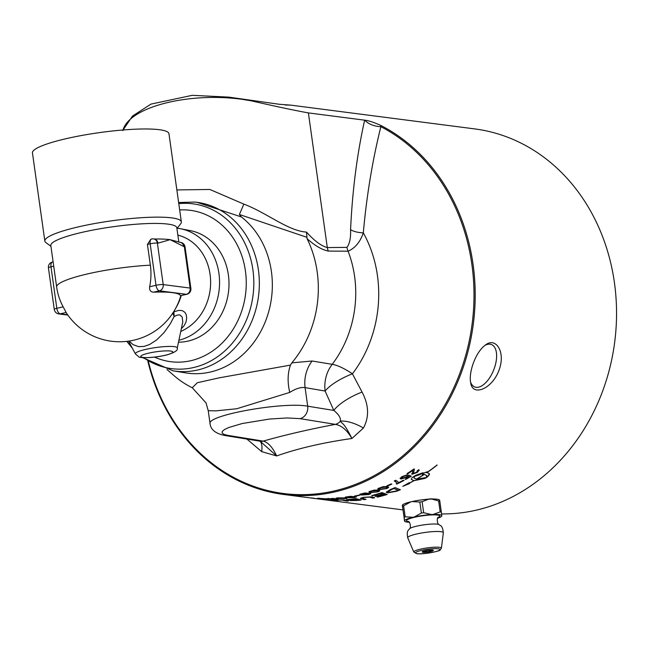 <?xml version="1.0" encoding="UTF-8"?>
<svg xmlns="http://www.w3.org/2000/svg" width="649" height="649" viewBox="0 0 649 649"><rect width="100%" height="100%" fill="white"/><g stroke="black" fill="none" stroke-linecap="round" stroke-linejoin="round"><path stroke-width="0.97" d="M285.268 105.024L290.793 105.138L474.662 128.9A193.524 166.209 97.4 0 1 616.55 312.274A193.524 166.209 97.4 0 1 476.463 510.114A193.524 166.209 97.4 0 1 441.571 513.911M122.864 130.627C128.794 105.698 195.544 90.187 251.26 100.83C275.914 106.468 294.954 110.492 308.38 112.902L364.795 120.195C368.372 120.503 373.735 122.272 380.882 125.476A193.524 166.209 97.4 0 1 473.462 322.91A193.524 166.209 97.4 0 1 335.111 491.845A193.524 166.209 97.4 0 1 283.702 494.481A193.524 166.209 97.4 0 1 147.867 361.274M251.26 100.83L228.813 97.123L192.266 95.322L150.957 104.108L132.518 116.049L123.075 129.978M424.308 499.552L430.847 498.838L436.347 499.13M290.793 105.138L279.175 104.262L228.813 97.123M472.618 365.192C475.895 355.514 480.292 348.683 485.825 344.708C495.633 337.342 505.344 351.125 499.552 368.681C493.078 388.71 472.934 396.888 470.785 383.34C469.722 378.505 470.338 372.461 472.618 365.192M386.747 485.906A193.524 166.209 -82.6 0 0 390.982 483.967L391.85 484.081A193.524 166.209 97.4 0 1 387.615 486.02L386.747 485.906M402.08 476.577L407.475 474.735A194.846 160.027 92.6 0 1 406.177 475.595L402.794 476.666L402.226 478.216L406.12 477.08L408.716 475.076A5644.085 1431.264 61.8 0 0 411.288 476.179A193.524 166.209 97.4 0 1 405.941 479.327L405.122 479.222A193.524 166.209 -82.6 0 0 409.414 476.707L408.116 476.115L406.525 477.388L400.895 479.027L400.108 478.329L402.08 476.577M401.609 477.867L402.226 478.216M423.002 472.756A193.524 166.209 97.4 0 1 420.422 474.468L414.403 476.431L414.143 478.151L416.504 479.124A193.524 166.209 -82.6 0 0 424.154 474.37A20.192 6.149 154.9 0 0 423.643 474.322A193.524 166.209 97.4 0 1 422.418 475.117L422.28 473.551L427.415 471.758A193.524 166.209 97.4 0 1 426.215 472.594A20.192 6.295 -26 0 1 426.734 472.642A193.524 166.209 -82.6 0 0 437.061 464.984L437.126 465.098A193.524 166.209 97.4 0 1 426.912 472.667L428.948 473.364L429.541 474.314L427.65 476.755A193.524 166.209 97.4 0 1 425.046 478.378A193.524 166.209 97.4 0 1 425.03 478.386L414.013 480.674A193.524 166.209 97.4 0 1 409.365 483.181L409.576 483.554L402.802 486.344L409.097 482.718L409.308 483.091A193.524 166.209 -82.6 0 0 413.835 480.649L411.296 479.319L411.628 478.191L413.226 476.861A193.524 166.209 -82.6 0 0 415.847 475.23L423.002 472.756M414.378 469.138L413.494 473.397L416.682 472.245L417.307 470.679A195.552 175.108 -74.5 0 0 418.702 469.771L419.262 470.119L417.364 472.358L412.139 474.257L412.991 470.298A193.524 166.209 97.4 0 1 407.864 473.721L407.037 473.616A193.524 166.209 -82.6 0 0 413.932 468.959L414.451 469.251M413.072 473.105L413.494 473.397M417.753 470.858L417.307 470.679M419.23 470.071L417.307 472.245L412.139 474.257L411.539 473.932M397.902 483.051A193.524 166.209 -82.6 0 0 403.272 480.244L404.108 480.349A193.524 166.209 97.4 0 1 396.985 484.024L396.312 483.935L396.458 482.458L395.679 481.526L394.276 481.006A193.524 166.209 -82.6 0 0 395.663 480.276L397.983 481.736L397.902 483.051L397.967 481.68M382.991 486.685L386.958 486.58L388.702 487.358L386.845 488.575L379.56 489.549L378.01 489.159L378.043 488.51L382.991 486.685M374.132 490.109L378.124 490.068L379.852 490.79L377.953 491.828L370.611 492.567L369.005 492.161L369.192 491.585L374.132 490.109M365.152 492.964L370.879 493.589L368.932 494.522L361.55 495.017L359.968 494.652L360.146 494.149L365.152 492.964M390.43 489.5A193.524 166.209 -82.6 0 0 395.095 487.577A4630.607 1264.26 70.3 0 0 400.409 489.744A193.524 166.209 97.4 0 1 396.482 491.293L387.672 492.851L386.204 492.169L390.43 489.5M371.772 495.52A193.524 166.209 -82.6 0 0 381.953 492.567A4630.607 1342.327 75 0 0 387.202 494.473A193.524 166.209 97.4 0 1 377.523 497.11L376.931 496.915A193.524 166.209 -82.6 0 0 384.833 494.798A4570.542 1331.399 -104.1 0 1 383.21 494.214A193.524 166.209 97.4 0 1 375.463 496.339L374.871 496.144A193.524 166.209 -82.6 0 0 382.61 494.003A4652.259 1356.929 -104.6 0 1 380.785 493.345A193.524 166.209 97.4 0 1 372.372 495.714L371.772 495.52M283.702 494.481L317.507 498.846A193.524 166.209 -82.6 0 0 318.724 499A1293.076 1040.306 95.8 0 0 326.617 499.949L328.921 500.168A4688.149 1530.869 -85.3 0 1 325.741 499.673A193.524 166.209 -82.6 0 0 327.51 499.787A4630.607 1505.648 94.3 0 0 332.694 500.63A193.524 166.209 97.4 0 1 330.779 500.46A1197.567 974.952 -84.9 0 1 325.555 499.852L320.833 499.276A4675.518 1527.819 97.7 0 0 320.874 499.284L402.883 509.879M334.503 500.022A193.524 166.209 -82.6 0 0 343.305 499.835A4630.607 1483.801 88.7 0 0 348.481 500.987A193.524 166.209 97.4 0 1 346.671 501.036A4626.323 1485.853 -90.6 0 1 342.08 500.046A193.524 166.209 97.4 0 1 335.087 500.136L334.503 500.022M371.812 496.85A4662.246 1417.432 79.7 0 0 374.66 497.759A193.524 166.209 97.4 0 1 372.851 498.132A4647.846 1418.665 -99.7 0 1 369.654 497.134L364.527 497.41C362.223 497.799 361.761 498.172 363.132 498.537A4617.878 1432.448 82.7 0 0 365.987 499.357A193.524 166.209 97.4 0 1 364.17 499.625A4620.012 1439.239 -96.7 0 1 361.128 498.773L360.341 498.359L363.545 497.312L371.812 496.85M362.337 498.083L363.132 498.537M337.805 498.976L336.044 499.373L327.023 498.805L334.592 498.537A196.817 154.738 95.5 0 1 333.245 498.627L328.556 498.789L336.198 499.032A199.803 186.807 -78.2 0 0 337.805 498.976L338.137 499.113M328.613 498.456L328.134 498.554L328.556 498.789M332.393 499.203L330.974 498.927M328.848 498.821L326.439 498.667M347.085 498.278L337.683 498.643C335.306 498.351 335.403 498.091 337.975 497.864L345.422 497.905L347.077 498.262L346.517 498.61L335.979 498.254M350.59 496.331L356.317 496.98L354.338 497.613L346.907 497.718L345.471 497.061L350.59 496.331M354.451 496.079A193.524 166.209 -82.6 0 0 358.897 495.138L359.765 495.252A193.524 166.209 97.4 0 1 355.319 496.193L354.451 496.079M322.942 498.602L326.974 498.984C329.359 499.308 329.262 499.438 326.682 499.373L319.243 498.732C316.866 498.44 316.955 498.343 319.527 498.448L322.942 498.602M326.974 498.984C329.359 499.308 329.262 499.438 326.682 499.373L326.682 499.292M319.3 498.602L319.243 498.732C316.866 498.44 316.955 498.343 319.527 498.448M314.53 498.359L314.522 498.44A193.524 166.209 -82.6 0 0 320.298 498.967L321.125 499.073A193.524 166.209 97.4 0 1 313.491 498.327L311.066 497.921A193.524 166.209 -82.6 0 0 312.558 498.059L314.797 498.44M360.787 499.933A193.386 166.095 97.4 0 1 356.796 500.347L346.947 500.095C345.682 499.9 346.444 499.665 349.235 499.406A193.524 166.209 -82.6 0 0 355.952 498.619A4630.607 1451.399 84.2 0 0 361.136 500.022A193.524 166.209 97.4 0 1 356.804 500.476L350.209 500.582L350.793 500.16L346.331 499.908M350.209 500.444L350.793 500.03M330.666 499.933A193.524 166.209 -82.6 0 0 332.475 499.99A4630.607 1501.015 92.5 0 0 337.65 500.931A193.524 166.209 97.4 0 1 335.849 500.841A4630.607 1502.938 -86.8 0 1 330.666 499.933M336.636 500.744A193.386 166.095 97.4 0 1 335.858 500.704A4633.519 1504.487 -86.8 0 1 331.582 499.965M358.735 500.079L358.727 499.949A4536.315 1420.077 -94.9 0 1 357.112 499.519L357.12 499.649A193.524 166.209 97.4 0 1 354.224 499.957L351.847 500.46L355.709 500.379A193.524 166.209 -82.6 0 0 358.735 500.079A4533.476 1418.592 -94.9 0 1 357.12 499.649M357.112 499.519A193.386 166.095 97.4 0 1 354.216 499.827L351.839 500.33M356.528 499.495L356.52 499.365A4690.85 1480.223 -95.4 0 1 354.727 498.886L354.735 499.016A193.524 166.209 97.4 0 1 351.531 499.381L348.797 499.973L352.918 499.876A193.524 166.209 -82.6 0 0 356.528 499.495A4687.905 1478.69 -95.4 0 1 354.735 499.016M354.727 498.886A193.386 166.095 97.4 0 1 351.523 499.251L349.86 499.56M349.86 499.422L348.789 499.844M346.947 499.965L346.388 499.844M382.61 494.003L382.586 493.873A4655.18 1358.381 -104.6 0 1 380.76 493.216A193.386 166.095 97.4 0 1 372.348 495.585L371.982 495.463M384.833 494.798L384.816 494.668A4573.414 1332.827 -104.1 0 1 383.186 494.084A193.386 166.095 97.4 0 1 375.438 496.209L375.081 496.096M386.999 494.4A193.386 166.095 97.4 0 1 377.499 496.98L377.15 496.858M393.943 488.429A193.386 166.095 97.4 0 1 391.891 489.265L388.199 491.228L389.505 492.242L395.776 491.098A193.524 166.209 -82.6 0 0 398.072 490.206L398.04 490.076A4623.679 1273.135 -109.1 0 1 393.943 488.429L393.984 488.551A193.524 166.209 97.4 0 1 391.923 489.387L388.183 491.577M398.072 490.206A4620.783 1271.74 -109.1 0 1 393.984 488.551M400.238 489.679A193.386 166.095 97.4 0 1 396.45 491.171L387.648 492.721L386.196 492.104M313.775 498.229A193.386 166.095 97.4 0 1 313.516 498.197L313.167 498.262M327.096 499.122L320.233 498.537C318.586 498.456 318.756 498.554 320.744 498.813L325.985 499.284L327.096 499.122L324.622 498.732M320.233 498.473L320.233 498.537C318.586 498.456 318.756 498.554 320.744 498.813M319.251 498.602C316.874 498.302 316.963 498.213 319.535 498.318M326.974 498.854C329.368 499.178 329.27 499.3 326.69 499.243M359.392 495.203A193.386 166.095 97.4 0 1 355.303 496.063L354.849 496.006M361.42 494.157L362.466 493.556L367.659 493.297L369.313 493.93L367.683 493.418L361.404 494.222L363.034 494.652L369.313 493.93M370.855 493.5L368.916 494.392L361.534 494.887L359.846 494.424M370.449 491.585L371.479 490.871L376.647 490.457L378.31 491.147L376.671 490.587L371.504 491.001L370.441 491.65L372.072 492.112L377.256 491.731L378.31 491.147M379.827 490.612L377.929 491.707L370.587 492.437L368.883 491.934M387.145 487.659L385.53 487.188L380.395 487.74L379.357 488.51L381.004 488.997L386.155 488.478L387.177 487.788M387.145 487.667L385.498 487.058L380.363 487.618L379.365 488.446M388.67 487.156L386.812 488.454L379.527 489.419L377.823 488.875M396.434 482.402L394.227 480.893M403.889 480.317A193.386 166.095 97.4 0 1 396.945 483.903L396.369 483.829M412.991 470.298L412.934 470.192A193.386 166.095 97.4 0 1 407.807 473.608L407.174 473.519M412.091 474.143L411.515 473.867M414.322 469.024L413.445 473.283M416.682 479.149L426.15 477.55L426.855 475.652L424.341 474.395A193.524 166.209 97.4 0 1 416.682 479.149L416.642 479.043M426.823 475.595L424.341 474.395M424.284 474.281A193.386 166.095 97.4 0 1 424.154 474.362L424.105 474.257A20.2 6.149 -25.1 0 0 423.586 474.208L423.643 474.322M413.973 480.552L424.998 478.264A193.386 166.095 -82.6 0 0 426.15 477.559A193.386 166.095 -82.6 0 0 427.602 476.642L429.403 473.875M429.93 470.395A193.386 166.095 -82.6 0 0 437.069 464.992L437.126 465.098M427.001 471.896A193.386 166.095 -82.6 0 1 426.158 472.48L426.215 472.594M422.434 474.963A193.386 166.095 -82.6 0 0 423.586 474.208M413.973 477.834L414.735 476.074M411.312 479.376L413.835 480.649M404.505 485.476L409.511 483.44M414.687 475.96L420.374 474.354A193.386 166.095 -82.6 0 0 422.718 472.805M409.414 476.707L408.067 476.001L406.477 477.275L400.847 478.905L400.06 478.208M411.15 476.115A193.386 166.095 97.4 0 1 405.901 479.205L405.284 479.124M407.248 474.735A194.716 159.914 92.6 0 1 406.128 475.482L402.745 476.544L402.177 478.102M391.615 484.049A193.386 166.095 97.4 0 1 387.575 485.898L386.958 485.817M346.769 497.004L354.727 497.029L346.826 497.069M347.88 496.655L347.888 496.785C346.25 496.98 346.42 497.223 348.399 497.507L354.735 497.191M356.293 496.907L354.322 497.483L345.227 497.207M339.184 498.408C337.204 498.124 337.034 497.937 338.673 497.824L345.544 498.448L338.681 497.961C337.034 498.067 337.204 498.262 339.184 498.537L345.536 498.473M338.673 497.824L338.681 497.961C337.034 498.067 337.204 498.262 339.184 498.537M337.683 498.513L336.036 498.189M327.031 498.675L326.585 498.602M337.805 498.846L336.044 499.373M333.691 498.464A196.688 154.624 95.5 0 1 333.245 498.497L331.915 498.416M365.679 499.276A193.386 166.095 97.4 0 1 364.162 499.495A4622.916 1440.739 -96.7 0 1 361.12 498.643L360.357 498.294M374.408 497.678A193.386 166.095 97.4 0 1 372.834 498.002A4650.766 1420.158 -99.7 0 1 369.638 497.004L364.511 497.28C362.207 497.669 361.744 498.043 363.116 498.408M347.945 500.874A193.386 166.095 97.4 0 1 346.671 500.898A4629.228 1487.386 -90.6 0 1 342.088 499.917A193.386 166.095 97.4 0 1 338.608 499.998M330.382 500.387L328.929 500.038A4691.102 1532.443 -85.3 0 1 327.177 499.762M330.909 500.338A193.386 166.095 97.4 0 1 330.795 500.33A1198.119 975.228 -84.9 0 1 330.398 500.29M405.163 516.799L403.621 505.822A21.101 10.546 -92.8 0 0 402.51 506.285L404.051 517.269A21.101 10.546 -92.8 0 0 405.163 516.799L412.91 517.285A18.837 2.937 172 0 0 404.497 520.839L404.522 521.09A18.837 2.937 172 0 0 404.789 521.415L402.364 505.814A18.902 2.953 -8 0 1 402.364 505.814L402.315 505.263A18.902 2.953 -8 0 1 409.917 502.05L412.918 501.361A18.902 2.953 -8 0 1 428.535 499.178L431.585 499.032A18.902 2.953 -8 0 1 439.592 500.071L439.795 501.093A21.101 10.295 76.9 0 0 438.627 500.939L440.168 511.915A21.101 10.295 76.9 0 0 441.336 512.069L439.795 501.093M404.497 520.839L404.051 517.269M402.51 506.285L402.315 505.263M409.917 502.05L410.776 501.872A18.837 2.937 -8 0 0 402.502 505.084L402.331 505.441M404.789 521.415A18.837 2.937 172 0 0 409.081 522.242M441.799 515.89L441.636 516.239A18.837 2.937 172 0 0 441.799 515.89L441.774 515.647A18.837 2.937 172 0 0 432.915 514.495L440.168 511.915M437.742 518.218A18.837 2.937 172 0 0 441.636 516.239M441.336 512.069L441.774 515.647M438.627 500.939L431.585 499.032M428.535 499.178L422.118 501.734A21.101 20.841 -5.4 0 0 419.846 502.05L421.388 513.034A21.101 20.841 -5.4 0 0 423.659 512.718L422.118 501.734M423.659 512.718L431.544 514.568A18.837 2.937 172 0 0 414.257 516.977L421.388 513.034M432.915 514.495L431.544 514.568M430.725 499.089A18.837 2.937 -8 0 1 439.341 499.908L439.608 500.111M419.846 502.05L412.066 501.572A18.837 2.937 -8 0 1 429.403 499.154M410.776 501.872L403.621 505.822M412.066 501.572L412.918 501.361M414.257 516.977L412.91 517.285M407.986 521.545A16.833 2.628 -8 0 1 422.783 515.768A16.833 2.628 -8 0 1 438.602 517.245M407.734 537.843C406.282 530.119 408.789 530.355 409.495 528.797A15.276 2.385 -8 0 1 409.495 528.797A15.276 2.385 -8 0 1 424.057 524.814A15.276 2.385 -8 0 1 439.154 524.627A15.276 2.385 -8 0 1 439.186 524.652C440.257 525.933 442.602 525.009 443.332 532.837L443.332 532.837A17.994 2.807 -8 0 0 434.465 531.547A17.994 2.807 -8 0 0 416.382 534.046A17.994 2.807 -8 0 0 407.734 537.843L413.835 552.088L416.804 553.678C423.878 554.773 441.669 550.571 439.957 550.068L441.393 548.21A13.929 2.174 172 0 0 434.53 547.212A13.929 2.174 172 0 0 420.528 549.143A13.929 2.174 172 0 0 413.835 552.088M179.676 209.96A76.314 65.549 97.4 0 1 245.419 270.949A76.314 65.549 97.4 0 1 220.993 344.165A76.314 65.549 97.4 0 1 154.624 357.12M178.532 342.169A56.276 48.334 -82.6 0 0 228.643 290.647A56.276 48.334 -82.6 0 0 190.238 230.606L180.381 228.708A56.893 48.862 -82.6 0 0 177.218 228.229M143.526 357.656A83.096 71.366 -82.6 0 0 221.463 353.794A83.096 71.366 -82.6 0 0 252.907 269.838A83.096 71.366 -82.6 0 0 178.783 203.632M126.969 341.35A83.096 71.366 -82.6 0 0 131.909 347.402M484.844 345.406A22.796 11.414 -68.4 0 1 491.48 344.554A22.796 11.414 -68.4 0 1 494.676 367.253A22.796 11.414 -68.4 0 1 474.719 386.958A22.796 11.414 -68.4 0 1 470.509 381.953M364.649 120.17C357.088 153.975 352.391 190.465 350.574 229.649A15.909 6.352 -179 0 0 363.318 232.845C366.636 195.738 372.477 160.352 380.866 126.677A15.909 9.443 11.3 0 1 364.795 120.195M148.426 361.623A192.566 165.39 -82.6 0 0 414.378 445.157A192.566 165.39 -82.6 0 0 380.866 126.677A42.169 19.965 -115.6 0 1 380.882 125.476M350.574 229.649C350.906 237.745 349.697 243.651 346.955 247.374L327.307 247.577C321.255 245.987 314.311 240.82 306.474 232.082C288.221 231.003 266.536 212.629 243.87 204.127L209.846 189.467L176.861 189.93M142.529 357.591L173.015 370.814A85.1 73.094 -82.6 0 0 197.742 369.971A85.1 73.094 -82.6 0 0 258.407 269.927A85.1 73.094 -82.6 0 0 194.822 202.082L196.842 202.277L241.379 216.944L239.376 214.486L243.87 204.127M346.955 247.374A15.909 13.799 -90.2 0 0 348.083 251.212C355.149 248.088 360.227 241.963 363.318 232.845A116.861 100.368 -82.6 0 1 352.431 373.808A31.809 10.027 -23.8 0 0 325.108 391.039A31.809 27.201 99.7 0 1 332.199 364.332L312.104 361.006A31.809 27.201 -80.3 0 0 305.087 387.615L325.108 391.039L333.813 410.428A31.809 10.692 155.4 0 1 362.061 392.069L352.431 373.808A31.809 9.07 37.3 0 0 332.199 364.332A104.635 89.87 -82.6 0 0 348.083 251.212L328.313 251.082A15.909 13.807 -91 0 1 327.307 247.577L308.38 112.902M306.474 232.082L307.074 238.645C314.797 245.63 321.872 249.776 328.313 251.082M239.376 214.486L306.579 237.193M259.949 441.182A31.809 10.303 -63.3 0 1 261.685 451.639L276.661 455.947L260.144 441.215A10.603 9.078 -80.8 0 0 263.202 441.109L227.913 435.39L224.002 434.4L222.096 433.037L222.282 431.374L224.57 429.492L228.829 427.488L242.328 423.505L269.538 419.051L287.085 417.956L300.049 418.646L335.338 424.365A10.603 9.078 -80.8 0 0 340.392 421.136C342.161 424.422 342.956 420.633 351.936 438.481L363.44 428.024A31.809 14.319 34.3 0 0 340.392 421.136C340.895 417.932 338.705 414.362 333.813 410.428L307.699 406.193C283.183 401.536 206.309 415.303 210.065 423.683C210.325 425.598 210.957 432.729 224.854 435.495A10.603 9.078 -80.8 0 0 224.854 435.495L224.854 435.495A10.603 9.078 -80.8 0 0 227.913 435.39M208.24 410.712L215.987 410.858L236.69 408.756L289.746 392.418C287.377 382.277 287.612 373.175 290.46 365.103L219.354 377.807L197.304 382.732L192.274 387.745L206.017 402.883L208.24 410.712L210.065 423.683M289.746 392.418C295.766 388.589 300.885 386.991 305.087 387.615L307.699 406.193A10.603 9.078 99.2 0 1 300.049 418.646M312.104 361.006L291.839 362.856L290.46 365.103M192.355 387.867L189.865 386.528A103.386 88.799 -82.6 0 1 174.037 375.657L167.02 369.549M363.44 428.024C369.346 416.942 368.892 404.96 362.061 392.069M246.928 439.073L261.685 451.639M291.839 362.856A103.386 88.799 -82.6 0 0 307.074 238.645M173.015 370.814L185.573 372.875A85.538 73.467 -82.6 0 0 266.569 318.408A85.538 73.467 -82.6 0 0 241.379 216.944M335.338 424.365C341.406 425.346 346.939 430.044 351.936 438.481C322.837 442.642 297.745 448.467 276.661 455.947C272.612 447.299 268.126 442.35 263.202 441.109C284.424 435.073 308.47 429.492 335.338 424.365M129.102 341.066L133.053 344.627L138.586 346.655L144.046 346.42L149.578 344.522L156.636 339.962L164.092 332.548L170.225 323.892L174.151 316.517L177.169 315.106L179.765 314.862L182.166 316.972L182.783 321.888L177.25 348.067A21.149 3.302 172 0 0 174.297 346.647A21.149 3.302 172 0 0 145.571 349.43A21.149 3.302 172 0 0 135.43 353.948L138.862 356.845C138.699 357.753 150.665 358.735 166.623 354.995C174.662 352.585 178.207 350.273 177.25 348.067M180.203 242.345A5.306 4.551 97.4 0 1 180.479 242.377A5.306 4.551 97.4 0 1 184.308 246.588L190.141 288.075A5.306 4.551 97.4 0 1 186.36 294.305A5.306 2.588 76.9 0 0 186.831 294.289A5.306 5.306 0 0 0 190.879 288.383A5.306 0.827 172 0 0 190.141 288.075L163.207 284.595A5.306 0.827 172 0 0 156.003 285.292A5.306 2.588 76.9 0 0 159.427 290.825A5.306 4.551 -82.6 0 0 163.207 284.595L157.374 243.107A5.306 4.551 -82.6 0 0 153.545 238.897A5.306 5.306 0 0 0 151.663 238.986A5.306 2.588 76.9 0 0 150.17 243.805A5.306 0.827 -8 0 1 157.374 243.107L157.926 243.18A5.306 4.551 -82.6 0 0 154.097 238.962A5.306 4.551 -82.6 0 0 154.048 238.962A5.306 4.551 -82.6 0 0 153.821 238.937M152.134 238.962A5.306 2.588 76.9 0 0 151.663 238.986L151.395 239.083M186.831 294.289L180.479 295.668A57.834 9.029 172 0 0 172.48 292.658A57.834 9.029 172 0 0 153.545 292.188C150.6 292.009 149.302 290.2 149.651 286.769A55.1 47.32 -82.6 0 0 150.349 265.181L147.428 244.438L150.876 239.173M184.308 246.588A5.306 0.827 -8 0 1 185.046 246.896A5.306 5.306 0 0 0 180.479 242.377L179.927 242.304A5.306 4.551 97.4 0 1 179.927 242.304A5.306 4.551 97.4 0 1 183.756 246.515L184.308 246.588M154.34 239.002A63.626 9.93 -8 0 1 154.746 239.002A63.626 9.93 -8 0 1 169.973 239.643A63.626 9.93 -8 0 1 170.111 239.659L183.756 246.515M157.926 243.18L170.111 239.659L179.911 242.312M48.432 267.907A5.306 0.827 -8 0 1 50.987 266.82A5.306 2.588 -103.1 0 1 52.48 262.009A5.306 5.306 0 0 0 48.432 267.907L54.265 309.395A5.306 5.306 0 0 0 58.832 313.921L58.832 313.921A5.306 4.551 -82.6 0 0 60.243 313.848A5.306 2.588 -103.1 0 1 56.82 308.307A5.306 0.827 172 0 0 54.265 309.395M178.832 242.053L176.828 227.807A63.626 9.93 -8 0 0 112.439 226.826A63.626 9.93 -8 0 0 50.817 245.509L56.641 286.931A55.1 47.32 -82.6 0 0 63.164 306.839L66.125 312.477A57.834 9.029 172 0 0 66.263 312.753A63.626 63.626 0 0 0 180.811 295.684M181.477 328.597L184.081 325.757L185.955 322.172L186.693 318.14L186.149 314.546L184.965 312.404L182.296 310.603L178.921 310.376L173.859 311.796L173.973 311.277M172.691 312.932L174.151 316.517L173.859 311.796A5.306 4.219 -176.4 0 0 173.461 312.096M180.884 331.363A50.371 43.256 -82.6 0 0 210.601 280.522A50.371 43.256 -82.6 0 0 177.858 235.125M50.93 246.296L45.933 242.629A68.924 10.757 -8 0 1 44.838 241.063A68.924 10.757 -8 0 1 111.596 220.822A68.924 10.757 -8 0 1 181.347 221.877A68.924 10.757 -8 0 1 180.73 223.686L176.942 228.586M44.838 241.063L32.45 152.904A68.924 10.757 -8 0 1 65.687 138.781A68.924 10.757 -8 0 1 168.959 133.718L181.347 221.877M178.954 340.23A56.893 48.862 -82.6 0 0 219.557 283.362A56.893 48.862 -82.6 0 0 180.381 228.708M430.603 551.577A5.581 0.868 172 0 0 432.51 550.109A5.581 0.868 172 0 0 424.933 550.847A5.581 0.868 172 0 0 423.018 552.315A5.581 0.868 172 0 0 430.603 551.577M427.659 551.796A5.314 0.827 -8 0 1 423.205 551.999A5.314 0.827 -8 0 1 422.475 551.731C421.014 551.179 434.246 549.322 433.013 550.263L432.988 550.214A5.314 0.827 -8 0 1 430.425 551.301A5.314 0.827 -8 0 1 428.024 551.747M434.059 552.023A12.388 1.931 -8 0 1 417.226 553.654A12.388 1.931 -8 0 1 421.469 550.393A12.388 1.931 -8 0 1 438.302 548.762A12.388 1.931 -8 0 1 434.059 552.023M170.541 351.036A16.168 2.523 -8 0 1 165.008 355.295A16.168 2.523 -8 0 1 143.04 357.421A16.168 2.523 -8 0 1 148.58 353.17A16.168 2.523 -8 0 1 170.541 351.036M147.428 244.438L150.17 243.805L156.003 285.292L149.651 286.769M153.545 292.188L159.427 290.825L186.36 294.305L180.479 295.668M63.164 306.839L56.82 308.307L50.987 266.82L53.729 266.187M67.65 314.806L60.243 313.848L66.125 312.477M175.725 308.218A50.371 43.256 -82.6 0 0 181.241 295.579M150.349 265.181A63.626 9.93 172 0 0 56.641 286.931M441.393 548.21L443.332 532.837M431.244 550.052L427.926 551.764L424.105 551.058M409.462 528.83C411.547 527.897 409.706 520.36 407.945 521.536L408.172 521.585M439.186 524.652C436.923 524.327 436.623 516.58 438.635 517.221L438.432 517.334M224.854 435.495L260.144 441.215M178.629 202.512L194.822 202.082M126.823 341.366L132.355 348.229M135.43 353.948L128.551 341.147M190.879 288.383L185.046 246.896M154.097 238.962L153.545 238.897M154.746 239.002L154.04 238.97M53.121 261.863L52.48 262.009M67.853 315.081L58.832 313.921"/></g></svg>
